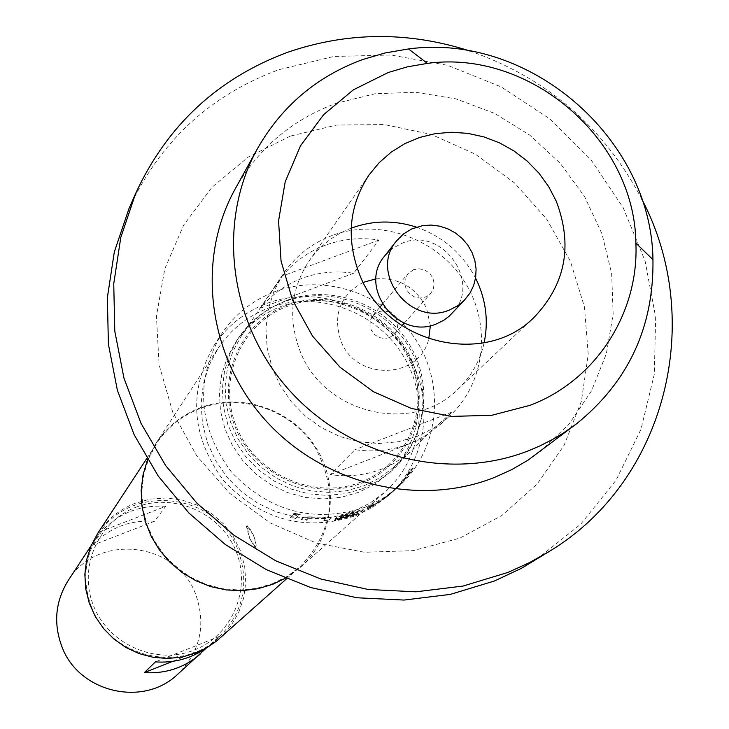 <?xml version="1.0" encoding="UTF-8"?>
<svg xmlns="http://www.w3.org/2000/svg" width="729" height="729" viewBox="0 0 729 729"><rect width="100%" height="100%" fill="white"/><g stroke="black" fill="none" stroke-linecap="round" stroke-linejoin="round"><path stroke-width="0.55" stroke-dasharray="3.65 2.73" d="M300.202 514.419L293.878 513.07L300.175 514.765L293.723 513.69L300.12 514.911M354.677 514.929L359.98 512.378L363.16 509.371L336.889 516.934L335.531 518.401L339.331 518.173L353.401 514.437L354.385 513.544L340.416 517.262L341.245 516.269L357.766 511.712L354.513 514.464L335.094 519.476L334.137 520.36L354.677 514.929L354.859 515.385L360.181 512.824L363.352 509.999L359.853 510.911L359.67 510.446M451.725 313.734C483.035 283.617 442.503 225.79 402.344 243.103L392.612 248.325L384.684 255.952M389.377 337.664L384.238 338.548L379.044 337.472L374.542 334.575L371.353 330.273L369.94 325.18L370.505 320.022L372.956 315.511L378.397 311.657L383.591 310.782L388.83 311.912L393.341 314.882L396.494 319.275L397.824 324.432L397.141 329.636L394.535 334.119L389.377 337.664M413.625 269.684L407.894 273.739L405.315 278.478L404.732 283.927L406.235 289.304L409.607 293.842L414.373 296.903L419.849 298.052L425.271 297.131L430.711 293.404L433.445 288.675L434.156 283.198L432.744 277.749L429.408 273.12L424.633 269.976L419.102 268.773L413.625 269.684M351.205 228.177C333.818 234.938 319.749 245.892 309.023 261.028C290.762 288.976 287.846 319.174 300.275 351.606C323.968 414.036 413.042 434.994 457.848 389.322C471.244 376.474 480.001 360.955 484.129 342.758M363.215 282.369C340.033 295.327 332.588 314.855 340.89 340.953C355.716 381.322 419.731 379.572 428.761 338.867M430.356 325.663L426.602 308.458C416.059 287.408 399.2 277.539 376.046 278.833M253.264 534.667L247.104 525.983L249.683 538.394L254.858 547.515C256.262 546.267 255.724 541.984 253.264 534.667L249.619 528.297L247.705 526.438L246.375 526.274L249.683 538.394L255.578 547.242C256.799 546.057 256.034 541.866 253.264 534.667M285.212 578.297L300.239 567.444C333.408 538.111 340.06 485.541 315.93 447.588C292.083 409.461 241.427 391.983 200.056 407.848C181.676 415.011 167.005 426.784 156.07 443.168L147.55 459.635M353.674 511.248L370.186 503.028L384.93 492.084C422.957 458.441 430.265 398.016 402.28 354.285C374.624 310.344 316.258 289.969 268.673 307.948C247.523 316.058 230.674 329.508 218.126 348.298L209.086 365.429L203.345 384.028L201.113 403.511L202.462 423.221L207.373 442.512L215.684 460.746L227.129 477.304L241.335 491.638L257.82 503.274L276.036 511.813L295.382 516.989L315.21 518.629L334.848 516.688L353.674 511.248M385.286 498.025L392.375 492.084L385.787 497.524L372.072 506.363L374.086 504.477L369.557 506.792L367.161 509.061L370.46 507.584L385.286 498.025L384.985 497.634L389.605 493.852L389.924 494.235M399.146 485.76L409.889 472.984L407.657 474.871L410.473 470.715L413.179 468.455L411.366 471.481L400.048 485.004L393.223 491.319L399.146 485.76L399.1 485.113L399.456 485.459M355.579 515.804L372.537 507.384L387.71 496.221C427.732 461.229 435.641 397.998 406.49 352.153C377.677 306.107 316.605 284.665 266.796 303.464C244.479 312.021 226.755 326.255 213.624 346.157C188.064 391.892 191.381 436.707 223.593 480.63C261.137 520.269 305.132 531.997 355.579 515.804M365.092 507.293L382.306 498.754L397.706 487.437C438.329 451.916 446.312 387.719 416.687 341.172C387.409 294.407 325.398 272.61 274.824 291.664C252.17 300.339 234.173 314.773 220.851 334.976C194.907 381.385 198.297 426.902 231.038 471.517C269.183 511.794 313.871 523.714 365.092 507.293M135.995 507.229C173.857 492.339 220.413 512.706 235.804 550.705C251.751 588.494 232.624 635.041 194.479 649.94C156.571 665.395 109.104 644.937 93.768 606.364C77.857 568 97.914 521.545 135.995 507.229M219.575 638.504L230.3 626.785L238.429 613.144L243.641 598.126L245.755 582.343L244.68 566.415L240.479 550.96L233.326 536.59L223.493 523.869L211.374 513.28L197.441 505.252L182.241 500.085L166.358 497.998L150.429 499.073L135.065 503.283C119.456 509.434 106.999 519.485 97.677 533.428M165.683 506.345C140.524 504.723 119.283 512.934 101.951 530.976L92.501 545.274C109.368 527.705 130.044 519.695 154.521 521.262L165.683 506.345L101.951 530.976M91.581 607.221C82.013 581.614 84.3 557.403 98.442 534.576C129.89 482.434 216.905 492.357 237.946 549.866C249.91 583.546 243.368 612.898 218.326 637.921C180.655 674.143 110.006 657.257 91.581 607.221M68.289 580.375C97.048 532.689 176.491 541.538 195.582 594.053C206.425 624.799 200.384 651.608 177.466 674.489M358.805 492.266L341.509 497.233L323.466 498.973L305.26 497.406L287.508 492.576L270.814 484.648L255.724 473.886L242.757 460.637L232.351 445.355L224.842 428.561L220.477 410.819L219.411 392.712L221.643 374.861L227.111 357.839L235.604 342.229C247.003 325.617 262.148 313.698 281.02 306.462C324.277 290.106 377.403 308.458 402.855 348.28C428.579 387.928 422.492 442.886 388.357 473.905L374.46 484.43L358.805 492.266M362.65 488.694L345.254 493.688L327.093 495.438L308.777 493.852L290.917 488.995L274.113 481.012L258.923 470.178L245.873 456.846L235.394 441.464L227.84 424.57L223.448 406.709L222.363 388.493L224.614 370.523L230.109 353.41L238.656 337.7C250.12 320.997 265.356 308.996 284.346 301.724C327.868 285.276 381.322 303.756 406.937 343.833C432.835 383.727 426.729 439.013 392.384 470.223L378.406 480.803L362.65 488.694M287.108 305.123C239.823 322.373 215.246 379.836 235.503 427.786C255.068 475.991 314.609 501.989 361.666 483.136C409.033 464.993 432.169 407.356 411.839 360.308C392.211 312.996 334.101 287.162 287.108 305.123M361.183 481.969C314.737 500.577 255.97 474.916 236.67 427.34C216.668 380.028 240.916 323.302 287.591 306.271C333.973 288.538 391.336 314.035 410.709 360.746C430.775 407.183 407.921 464.072 361.183 481.969M286.506 300.485C267.734 307.674 252.681 319.512 241.326 336.005L232.833 351.56L227.366 368.519L225.115 386.324L226.172 404.376L230.51 422.082L237.991 438.849L248.37 454.094L261.292 467.325L276.337 478.078L292.994 485.997L310.7 490.817L328.861 492.394L346.858 490.672L364.108 485.724L379.782 477.869L393.669 467.325C427.622 436.379 433.609 381.641 407.93 342.147C382.534 302.48 329.599 284.201 286.506 300.485M382.16 468.911C365.539 475.29 348.225 477.185 330.21 474.606L354.977 449.684C373.758 452.399 391.801 450.449 409.097 443.824L425.882 435.45L440.744 424.178L451.916 412.095L423.303 438.402L412.559 450.012L406.691 454.978L393.833 463.453L382.16 468.911M332.306 235.412C311.966 243.121 295.664 255.897 283.39 273.721L274.222 290.552L268.327 308.914L265.939 328.205L267.133 347.779L271.89 366.997L280.054 385.194L291.363 401.77L305.442 416.15L321.808 427.859L339.905 436.498L359.142 441.783L378.852 443.542L398.38 441.728L417.07 436.407L434.047 427.932L449.073 416.541C485.778 383.08 492.039 323.804 464.072 280.957C436.398 237.927 378.989 217.944 332.306 235.412M325.416 245.199C308.221 251.687 293.823 261.993 282.232 276.118L260.627 308.066C271.771 294.48 285.604 284.556 302.125 278.296C318.701 272.209 335.869 270.532 353.62 273.257L379.053 240.041C360.563 237.18 342.685 238.893 325.416 245.199M290.406 136.077L248.179 157.118L211.984 187.253L183.681 225.07L164.818 268.755L156.434 316.113L159.086 364.755L172.709 412.14L196.675 455.789L229.763 493.387L270.231 522.948L315.949 542.914L364.509 552.281L413.352 550.614L459.953 538.084L501.935 515.439L537.218 483.928L564.109 445.246L581.359 401.369L588.23 354.531L584.476 307.027L570.36 261.164L546.641 219.119L514.474 182.888L475.408 154.202L431.313 134.428L384.265 124.541L336.525 125.069L290.406 136.077M536.097 559.754L580.676 524.26L616.114 480.083L640.982 429.308L654.305 374.241L655.663 317.325L645.101 261.018L623.186 207.71L590.918 159.642L549.675 118.809L501.224 86.915L447.57 65.328L390.972 55.012L333.809 56.47L278.551 69.765C209.824 95.353 159.943 141.681 128.924 208.749M539.989 451.752L569.067 424.087L591.474 390.935L606.355 353.738L613.153 314.062L611.658 273.557L601.999 233.872L584.594 196.602L560.191 163.25L529.783 135.129L494.581 113.378L456.008 98.88L415.594 92.237L374.979 93.759L335.814 103.445C291.928 119.793 258.385 148.306 235.166 188.993M272.792 583.592L287.098 576.429L299.883 566.916C333.49 531.496 338.657 491.811 315.384 447.87C291.691 410.026 241.381 392.676 200.302 408.431C182.068 415.53 167.515 427.203 156.653 443.451L148.798 458.268L143.777 474.351L141.781 491.173L142.875 508.168L147.03 524.789L154.12 540.481L163.916 554.723L176.09 567.034L190.242 577.013L205.897 584.321L222.536 588.722L239.604 590.08L256.544 588.349L272.792 583.592M641.784 199.099C603.94 127.247 546.704 77.912 470.059 51.066M423.303 438.402L330.21 474.606M451.916 412.095L354.977 449.684M379.053 240.041L282.232 276.118M353.62 273.257L260.627 308.066M206.015 648.218L213.105 642.586L219.174 636.508L206.362 648.017M154.521 521.262L92.501 545.274M219.174 636.508L155.377 661.886M206.471 647.89L172.655 661.358M359.853 510.911L336.971 517.417L335.604 518.893L339.441 518.656L353.565 514.902L354.558 514.009L340.534 517.745L341.354 516.752L357.948 512.177L354.686 514.929L335.185 519.968L334.228 520.843L354.859 515.385M308.495 518.346L325.635 518.638L323.849 520.615L328.97 520.214L331.221 517.918L303.446 517.626L301.332 519.686L306.481 520.287L308.522 517.854L308.896 518.319M293.35 514.738L298.462 515.831L295.527 518.729L290.443 517.636L293.45 514.255L298.535 515.339L298.462 515.831M475.563 278.123C462.496 253.4 442.776 236.396 416.396 227.12M293.45 514.255L290.543 517.162L295.609 518.246L295.527 518.729M295.609 518.246L298.535 515.339M290.543 517.162L290.443 517.636M309.123 517.371L309.16 516.87L303.501 517.134L301.387 519.194L306.517 519.795L306.481 520.287M306.517 519.795L308.522 517.854M308.932 517.827L325.59 518.146L325.635 518.638M325.59 518.146L325.918 518.684M325.872 518.191L323.849 520.615M323.804 520.132L328.907 519.722L328.97 520.214M328.907 519.722L331.185 518.155M331.121 517.663L327.23 517.226L327.266 517.718M309.16 516.87L327.23 517.226M303.501 517.134L303.446 517.626M301.387 519.194L301.332 519.686M355.069 514.756L354.895 514.291M357.948 512.177L357.766 511.712M357.693 512.232L357.52 511.767M341.755 516.624L341.646 516.141M341.354 516.752L341.245 516.269M340.261 517.754L340.151 517.271M340.534 517.745L340.416 517.262M354.558 514.009L354.385 513.544M353.565 514.902L353.401 514.437M339.441 518.656L339.331 518.173M335.632 518.656L335.54 518.173M336.971 517.417L336.889 516.934M342.603 515.768L342.493 515.275M363.352 509.999L363.151 509.544M334.228 520.843L334.137 520.36M335.185 519.968L335.094 519.476M354.686 514.929L354.513 514.464M369.557 506.792L369.33 506.345L366.951 508.605L370.223 507.156L370.46 507.584M370.223 507.156L384.985 497.634M389.605 493.852L392.047 491.701L392.375 492.084M392.047 491.701L388.11 494.845L388.42 495.237M388.11 494.845L385.823 496.859L386.124 497.26M385.823 496.859L385.787 497.524M385.486 497.123L371.826 505.935L372.072 506.363M371.826 505.935L371.845 506.473M371.599 506.035L373.84 504.049L374.086 504.477M369.33 506.345L373.84 504.049M400.048 485.004L399.692 484.657L392.885 490.954L396.467 487.464L396.822 487.81M396.467 487.464L398.79 485.414M399.1 485.113L409.498 472.693L409.889 472.984M409.498 472.693L410.017 472.775M409.616 472.483L407.256 474.57L407.657 474.871M407.256 474.57L410.053 470.442L410.473 470.715M410.053 470.442L412.568 468.2L412.988 468.483M412.568 468.2L410.956 471.189L411.366 471.481M399.692 484.657L410.956 471.189M300.248 514.273L300.175 514.765M372.956 315.511L380.146 306.909M382.397 304.23L407.894 273.739M457.848 389.322L534.166 317.261M247.386 525.828L246.666 526.101M300.239 567.444L384.93 492.084M387.71 496.221L397.706 487.437M98.442 534.576L91.098 545.729M235.604 342.229L238.656 337.7M241.326 336.005L283.39 273.721M286.506 578.835L299.883 566.916M146.83 458.432L156.653 443.451M393.669 467.325L412.559 450.012M440.744 424.178L449.073 416.541M388.357 473.905L392.384 470.223M218.326 637.921L213.105 642.586M213.624 346.157L220.851 334.976M156.07 443.168L218.126 348.298M255.578 547.242L254.858 547.515M309.023 261.028L369.047 174.924M394.535 334.119L401.98 325.735M404.303 323.12L430.711 293.404M293.823 513.207L293.723 513.69M331.148 517.426L331.221 517.918M335.604 518.893L335.513 518.41M363.37 509.826L363.17 509.371"/><path stroke-width="1.09" d="M449.547 309.962L457.858 305.688L464.018 300.649L469.977 293.122L473.595 285.65L475.654 277.558L476.092 269.147L474.889 260.736L472.091 252.626L467.808 245.117L462.204 238.501L455.47 233.007L447.861 228.842L439.669 226.163L431.185 225.07L422.72 225.598L411.612 228.988L403.41 234.018L396.622 240.807C368.71 272.61 410.381 327.166 449.547 309.962M396.622 240.807L384.684 255.952C357.256 287.199 398.125 340.753 436.598 323.831L443.66 320.332L448.909 316.45L464.938 299.701M359.734 274.906C386.215 344.024 484.903 367.544 534.166 317.261C565.631 284.173 573.003 245.509 556.291 201.259L548.627 186.56L538.859 173.074L527.222 161.109L513.981 150.949L499.438 142.82L483.928 136.906L467.808 133.361L451.461 132.259L435.249 133.644L419.558 137.48L404.759 143.686L391.2 152.133L379.198 162.622L369.047 174.924C348.963 205.678 345.856 239.012 359.734 274.906M484.129 342.758C488.302 322.874 486.38 303.337 478.379 284.146L475.563 278.123M428.761 338.867L430.356 325.663M147.55 459.635L143.075 474.606L141.171 490.207L141.918 505.981L145.29 521.499L151.195 536.316L159.478 550.021L169.912 562.232L182.195 572.584L195.983 580.794L210.881 586.645L226.482 589.952L242.338 590.645L258.002 588.704L273.029 584.184L285.212 578.297M146.83 458.432L97.677 533.428L90.925 546.139L86.605 559.908L84.846 574.297L85.73 588.822L89.23 603.011L95.226 616.397L103.536 628.526L113.879 639.005L125.917 647.48L139.257 653.667L153.436 657.376L168.007 658.478L182.469 656.947L196.356 652.847L206.936 647.689L216.595 641.037L286.506 578.835M206.362 648.017L177.466 674.489C143.002 707.613 78.641 692.322 61.91 646.696C53.226 623.35 55.358 601.243 68.289 580.375L91.098 545.729M470.059 51.066C408.55 31.311 347.815 31.693 287.837 52.224C217.925 78.176 167.187 125.251 135.64 193.449L128.924 208.749L114.307 252.015L107.373 297.587L108.393 344.152L117.396 390.334L134.172 434.766L158.257 476.092L188.957 513.07L225.352 544.563L266.358 569.641L310.718 587.547L357.101 597.771L404.112 600.058L450.358 594.381L494.472 580.977L521.718 568.164L550.249 550.851C666.525 480.056 705.508 320.095 641.784 199.099M135.64 193.449L120.786 237.454L113.742 283.809L114.79 331.194L123.976 378.205L141.071 423.431L165.611 465.512L196.885 503.165L233.963 535.25L275.717 560.792L320.888 579.036L368.109 589.469L415.967 591.811L463.024 586.061L507.903 572.438L529.609 562.569L550.249 550.851M257.446 148.67L235.166 188.993C195.828 259.761 207.765 356.016 265.228 420.004C322.537 484.12 418.2 507.685 494.408 477.459L511.558 469.704L527.778 460.345L576.584 423.777C628.434 381.723 653.895 327.011 652.956 259.642C651.444 137.981 529.09 32.504 408.522 48.943L385.167 52.944L362.523 59.596C316.696 76.545 281.667 106.243 257.446 148.67C216.413 222.491 229.006 323.138 289.231 390.152C349.291 457.293 449.419 482.069 529.008 450.568L539.861 445.929L553.812 438.785L563.836 432.734L576.584 423.777M388.229 72.508L353.401 89.813L323.649 114.644L300.494 145.827L285.185 181.84L278.569 220.887L281.039 260.991L292.557 300.084L312.55 336.124L340.006 367.216L373.512 391.737L411.302 408.413L451.406 416.396L491.72 415.311L530.183 405.269C595.967 380.319 639.023 313.069 635.888 243.112C634.749 139.403 530.138 49.226 427.394 63.387L407.502 66.813L388.229 72.508M200.566 653.813C184.555 667.673 165.829 673.942 144.388 672.612L155.377 661.886C173.967 663.153 190.843 658.597 206.015 648.218M172.655 661.358L144.388 672.612M376.046 278.833L363.215 282.369M416.396 227.12C394.243 220.003 372.51 220.358 351.205 228.177M380.146 306.909L382.397 304.23M427.394 63.387L408.522 48.943M635.888 243.112L652.956 259.642M401.98 325.735L404.303 323.12"/></g></svg>
